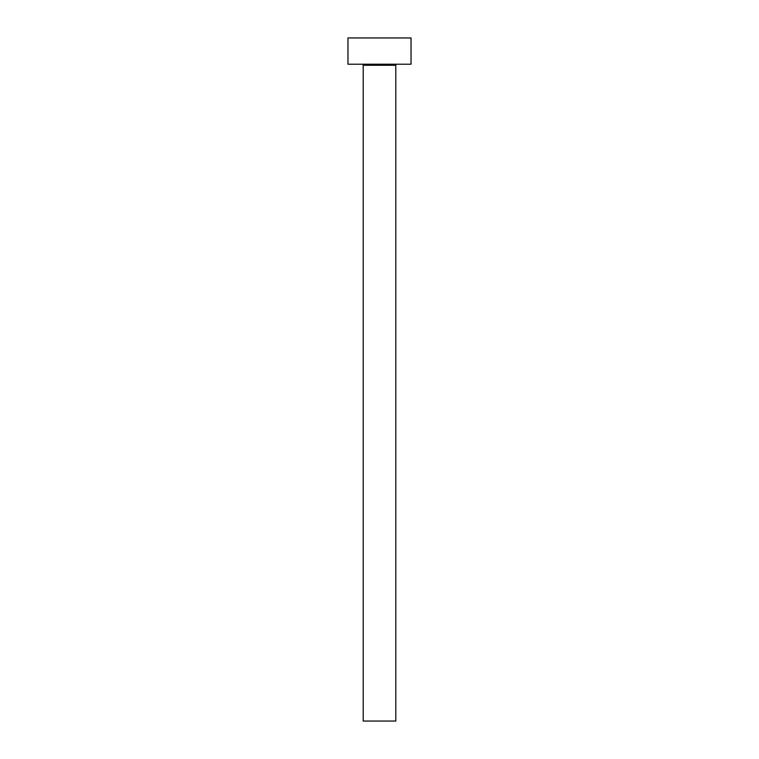 <?xml version="1.0" encoding="UTF-8"?>
<svg xmlns="http://www.w3.org/2000/svg" width="759" height="759" viewBox="0 0 759 759"><rect width="100%" height="100%" fill="white"/><g stroke="black" fill="none" stroke-linecap="round" stroke-linejoin="round"><path stroke-width="1.14" d="M395.79 65.274A1.053 1.053 0 0 1 396.843 64.221A1.053 1.053 0 0 0 395.79 65.274L363.21 65.274L363.21 721.05L395.79 721.05L395.79 65.274L395.79 721.05L363.21 721.05L363.21 65.274A1.053 1.053 0 0 0 362.157 64.221A1.053 1.053 0 0 1 363.21 65.274L395.79 65.274M347.973 37.95L347.973 64.221L411.027 64.221L411.027 37.95L347.973 37.95L347.973 64.221L411.027 64.221L411.027 37.95L347.973 37.95"/></g></svg>
